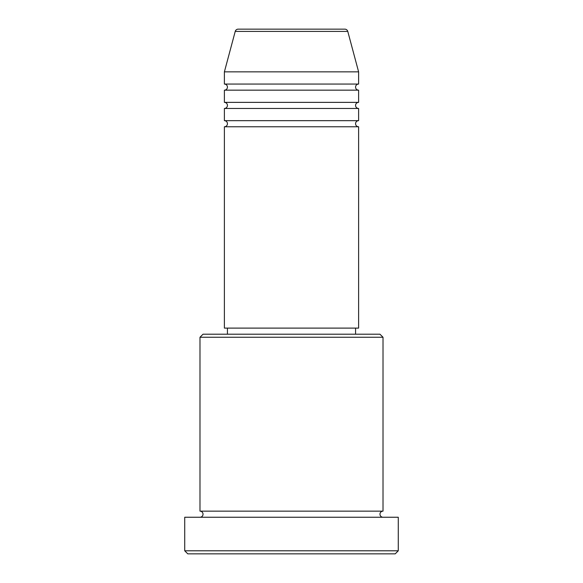 <?xml version="1.0" encoding="UTF-8"?>
<svg xmlns="http://www.w3.org/2000/svg" width="583" height="583" viewBox="0 0 583 583"><rect width="100%" height="100%" fill="white"/><g stroke="black" fill="none" stroke-linecap="round" stroke-linejoin="round"><path stroke-width="0.87" d="M344.83 29.15L238.17 29.15L344.83 29.15A3.053 3.053 0 0 1 347.774 31.409L358.611 71.855L224.389 71.855L224.389 84.061A3.053 3.053 0 0 1 227.436 87.107A3.053 3.053 0 0 1 224.389 90.161L224.389 102.368A3.053 3.053 0 0 1 227.436 105.414A3.053 3.053 0 0 1 224.389 108.467L224.389 120.666A3.053 3.053 0 0 1 227.436 123.72A3.053 3.053 0 0 1 224.389 126.766L224.389 328.105L358.611 328.105L358.611 126.766L224.389 126.766M238.17 29.15A3.053 3.053 0 0 0 235.226 31.409L224.389 71.855M358.611 71.855L358.611 84.061A3.053 3.053 0 0 0 355.564 87.107A3.053 3.053 0 0 0 358.611 90.161L358.611 102.368A3.053 3.053 0 0 0 355.564 105.414A3.053 3.053 0 0 0 358.611 108.467L358.611 120.666A3.053 3.053 0 0 0 355.564 123.72A3.053 3.053 0 0 0 358.611 126.766M199.984 337.258L203.03 334.205L379.97 334.205L383.016 337.258L199.984 337.258L199.984 511.145A3.053 3.053 0 0 1 203.03 514.191A3.053 3.053 0 0 1 199.984 517.245M395.223 553.85L187.777 553.85L184.731 550.797L398.269 550.797L395.223 553.85M383.016 337.258L383.016 511.145A3.053 3.053 0 0 0 379.97 514.191A3.053 3.053 0 0 0 383.016 517.245M358.611 108.467L224.389 108.467M358.611 120.666L224.389 120.666M227.436 328.105L227.436 334.205M355.564 328.105L355.564 334.205M383.016 511.145L199.984 511.145M398.269 550.797L398.269 517.245L184.731 517.245L184.731 550.797M358.611 84.061L224.389 84.061M358.611 90.161L224.389 90.161M358.611 102.368L224.389 102.368M347.774 31.409L235.226 31.409"/></g></svg>
